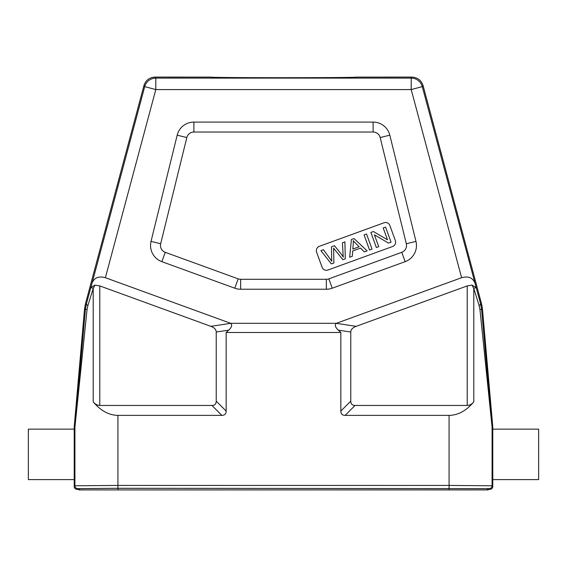 <?xml version="1.0" encoding="UTF-8"?>
<svg xmlns="http://www.w3.org/2000/svg" width="567" height="567" viewBox="0 0 567 567"><rect width="100%" height="100%" fill="white"/><g stroke="black" fill="none" stroke-linecap="round" stroke-linejoin="round"><path stroke-width="0.85" d="M423.074 85.589L481.596 304.011L480.674 304.174L479.143 305.663L479.951 309.596A5.734 0.517 -5 0 0 481.546 309.093L480.674 304.174A265.228 2.318 -105 0 1 476.535 288.844L422.28 86.616L423.074 85.589C421.281 80.273 417.588 77.438 411.996 77.084L411.203 78.111A11.468 11.468 37.5 0 1 422.28 86.616L411.203 89.579L411.203 78.111L155.797 78.111L155.797 89.579L144.72 86.616A11.468 11.468 -37.5 0 1 155.797 78.111L155.004 77.084C149.397 77.431 145.705 80.259 143.933 85.589L85.404 304.011L86.326 304.174L85.454 309.093L74.943 426.625L74.242 426.597L84.533 308.93L85.454 309.093A5.734 0.517 5 0 0 87.049 309.596L74.922 427.121A5.734 5.734 -87.5 0 1 74.943 426.625M487.492 488.641L117.922 488.307L79.508 488.641L78.806 489.342L78.806 489.916L488.194 489.916L487.492 488.641L487.492 489.916M345.289 258.835L342.9 259.707L334.785 249.643A48.734 48.734 0 0 1 333.559 248.091A41.66 41.66 0 0 1 333.658 250.309L333.878 262.989L331.355 263.91L320.915 250.628L323.445 249.7L329.888 258.559A58.139 58.139 0 0 1 331.801 261.359A137.54 137.54 0 0 1 331.624 258.261L331.468 246.78L334.445 245.702L340.051 252.549A38.06 38.06 0 0 1 343.297 257.17A59.322 59.322 0 0 1 343.028 253.555L342.425 242.796L344.913 241.889L345.289 258.835M331.801 261.359A58.018 58.018 0 0 0 329.888 258.559L323.445 249.7M334.785 249.643L342.9 259.707M355.679 243.314L359.145 246.78L355.679 243.314A34.14 34.14 0 0 1 353.22 240.656A17.697 17.697 0 0 1 353.255 244.016L352.823 249.083L359.145 246.78M364.347 251.904L360.506 248.126L352.702 250.968L352.313 256.284L349.69 257.234L351.37 239.543L354.028 238.572L367.161 250.876L364.347 251.904M369.556 250.004L364.064 234.922L366.53 234.022L372.023 249.104L369.556 250.004M376.353 247.531L370.861 232.449L373.398 231.52L387.509 239.798L383.2 227.955L385.567 227.091L391.06 242.18L388.523 243.101L374.404 234.816L378.721 246.673L376.353 247.531M395.369 240.606L389.883 225.524A4.586 4.586 0 0 0 384.001 222.781L319.349 246.312A4.586 4.586 0 0 0 316.606 252.195L322.099 267.277A4.586 4.586 0 0 0 327.974 270.02L392.626 246.489A4.586 4.586 0 0 0 395.369 240.606M177.18 135.18L186.827 137.554A7.272 7.272 0 0 1 193.886 132.026L373.114 132.026A7.272 7.272 0 0 1 380.173 137.554L389.82 135.18A17.201 17.201 128.1 0 0 373.114 122.096L193.886 122.096A17.201 17.201 51.9 0 0 177.18 135.18L151.035 241.379A17.201 17.201 -28.1 0 0 161.85 261.656L234.781 288.199A17.201 17.201 0 0 0 240.663 289.234L326.337 289.234A17.201 17.201 0 0 0 332.219 288.199L405.15 261.656A17.201 17.201 -151.9 0 0 415.965 241.379L389.82 135.18M186.827 137.554L160.674 243.753L151.035 241.379M415.965 241.379L406.326 243.753A7.272 7.272 0 0 1 401.748 252.322L328.825 278.865A7.272 7.272 0 0 1 326.337 279.304L240.663 279.304A7.272 7.272 0 0 1 238.175 278.865L165.252 252.322A7.272 7.272 0 0 1 160.674 243.753M406.326 243.753L380.173 137.554M230.691 323.332L210.86 326.344L99.792 285.917L95.029 285.109L91.117 287.356L90.465 288.844L92.088 283.025C94.292 277.667 98.722 275.895 105.384 277.71L230.691 323.318C232.47 324.919 231.811 327.187 228.707 330.136L226.162 332.489L226.162 411.075L216.233 401.145A22.758 8.597 -135 0 1 211.93 405.448L221.86 415.377A22.758 8.597 -135 0 0 226.162 411.075M210.86 326.344A17.35 8.597 171.4 0 1 216.233 332.028L216.233 401.145M221.86 415.377L117.922 415.377C108.885 415.242 100.642 410.728 93.201 401.833C95.185 404.207 97.382 405.412 99.792 405.448L211.93 405.448M474.912 283.025C472.708 277.667 468.278 275.895 461.616 277.71L336.309 323.318C334.53 324.919 335.189 327.187 338.293 330.136L340.838 332.489L340.838 411.075A22.758 8.597 -45 0 0 345.14 415.377L355.07 405.448A22.758 8.597 -45 0 1 350.767 401.145L350.767 332.028A17.35 8.597 -171.4 0 1 356.14 326.344L467.208 285.917L471.971 285.109L475.876 287.349L476.535 288.844M336.316 323.31L230.684 323.31M340.838 332.489L226.162 332.489M481.596 304.011L482.467 308.93L492.758 426.597A5.734 5.734 177.5 0 1 492.78 427.093L492.78 429.134L538.65 429.134L538.65 479.597L492.78 479.597L492.78 486.472L492.078 485.77L449.078 485.423L449.078 415.377C458.115 415.242 466.358 410.728 473.799 401.833C471.815 404.207 469.618 405.412 467.208 405.448L467.208 285.917M479.951 309.596L492.078 427.121L492.078 485.77A2.863 2.863 135 0 1 489.208 488.634L489.916 489.342A2.87 2.863 -135 0 0 492.78 486.472M492.78 427.093L492.078 427.121A5.734 5.734 87.5 0 0 492.057 426.625L481.546 309.093L482.467 308.93M492.78 429.134L492.78 479.597M479.143 305.663L473.799 288.504L471.971 285.109M355.07 405.448L467.208 405.448M345.14 415.377L449.078 415.377M78.806 489.342L77.084 489.342A2.87 2.863 -45 0 1 74.22 486.472L74.22 427.093L74.922 427.121L74.922 485.77L74.22 486.472M488.194 489.342L489.916 489.342M155.004 77.084L210.697 77.098C208.762 77.899 358.238 77.899 356.303 77.098L411.996 77.084M210.683 77.084L210.683 77.091C207.933 77.906 359.067 77.906 356.317 77.091L356.317 77.084M90.465 288.844A265.228 2.318 105 0 1 86.326 304.174L87.857 305.663L93.201 288.504L95.029 285.109M117.922 415.377L117.922 485.423L74.922 485.77A2.863 2.863 -135 0 0 77.792 488.634L117.922 488.286L117.922 489.916M87.049 309.596L87.857 305.663M85.404 304.011L84.533 308.93M74.242 426.597A5.734 5.734 2.5 0 0 74.22 427.093M74.22 429.134L28.35 429.134L28.35 479.597L74.22 479.597M449.078 489.916L449.078 485.423L117.922 485.423L117.922 488.286L489.208 488.634M79.508 489.916L79.508 488.641M373.114 132.026L373.114 122.096M193.886 122.096L193.886 132.026M165.252 252.322L161.85 261.656M234.781 288.199L238.175 278.865M240.663 279.304L240.663 289.234M326.337 289.234L326.337 279.304M328.825 278.865L332.219 288.199M405.15 261.656L401.748 252.322M216.233 332.028L228.707 330.136M105.384 277.71L155.797 89.579L411.203 89.579L461.616 277.71M92.088 283.025L144.72 86.616L143.933 85.589M99.792 285.917L99.792 405.448M350.767 401.145L340.838 411.075M338.293 330.136L350.767 332.028M356.14 326.344L336.309 323.332M492.057 426.625L492.758 426.597M473.785 288.461A5.734 1.021 -15.1 0 0 475.862 287.327M473.799 288.483L473.799 401.833M77.084 489.342L77.792 488.634M91.117 287.356L93.201 288.504L93.201 401.833"/></g></svg>
